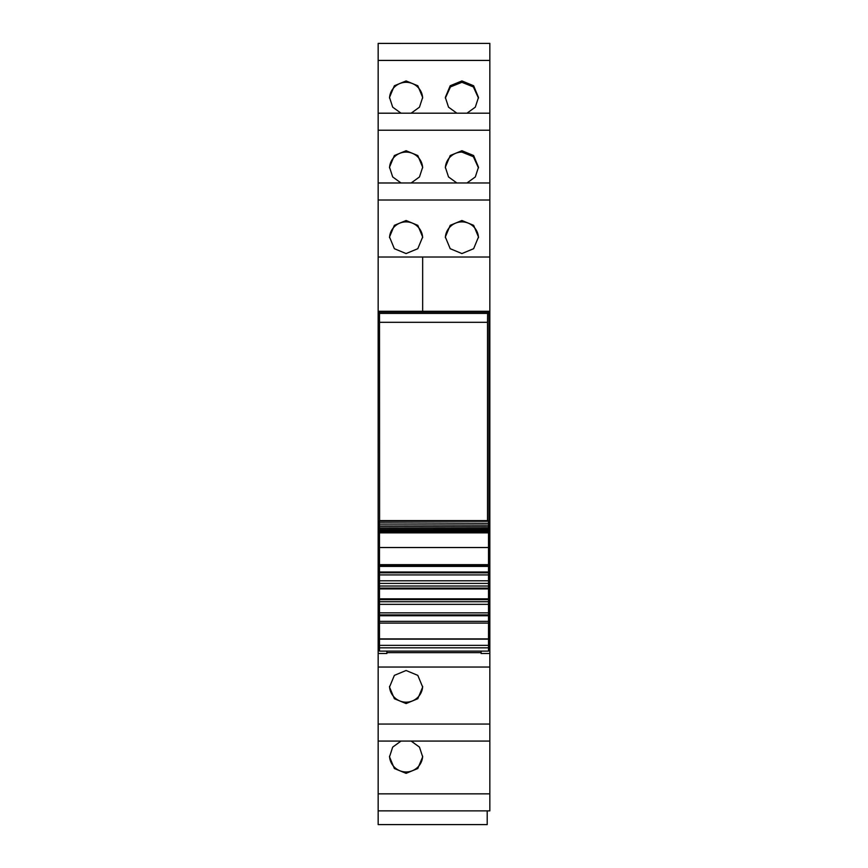 <?xml version="1.0" encoding="UTF-8"?>
<svg xmlns="http://www.w3.org/2000/svg" width="868" height="868" viewBox="0 0 868 868"><rect width="100%" height="100%" fill="white"/><g stroke="black" fill="none" stroke-linecap="round" stroke-linejoin="round"><path stroke-width="1.3" d="M379.479 565.513L378.166 565.513L378.166 647.767L379.479 647.767M488.521 571.686L489.834 571.686L489.834 311.286L378.166 311.286L378.166 257.026L422.662 257.026L422.662 311.286L378.166 311.286L378.166 565.513M378.166 200.009L378.166 257.026L489.834 257.026L489.834 182.974L378.166 182.985L378.166 200.009L489.834 200.009M378.166 130.222L489.834 130.222L489.834 113.187L378.166 113.198L378.166 182.985L489.834 182.974M378.166 43.4L489.834 43.4L378.166 43.411L378.166 113.187L489.834 113.187M489.834 810.864L489.834 793.851L378.166 793.851L378.166 810.864L489.834 810.875L378.166 810.864L378.166 824.6L487.208 824.6L487.208 810.875M378.166 793.851L378.166 741.077L489.834 741.077L489.834 793.851M378.166 647.767L378.166 741.077L489.834 741.077L489.834 653.506L481.111 653.506L481.111 651.109M378.166 648.635L379.479 648.635M378.166 653.506L386.889 653.506L386.889 651.109M386.889 653.506L386.889 652.638L481.111 652.638M406.083 670.497L417.812 675.369L422.662 687.065L417.812 698.718L406.083 703.557L394.365 698.718L389.515 687.065L394.365 675.369L406.083 670.497M401.016 741.088L392.694 747.109L389.515 756.853L394.365 768.516L406.083 773.345L417.801 768.516L422.662 756.853L419.472 747.109L411.161 741.088M489.834 45.917L489.834 117.451M489.834 43.411L489.834 60.424L378.166 60.424M411.161 113.187L419.472 107.165L422.662 97.422L417.801 85.758L406.083 80.93L394.365 85.758L389.515 97.422L392.694 107.165L401.016 113.187M466.984 113.187L475.306 107.165L478.485 97.422L473.635 85.758L461.917 80.93L450.199 85.758L445.338 97.422L448.528 107.165L456.839 113.187M489.834 130.222L489.834 187.238M401.016 182.974L392.694 176.953L389.515 167.209L394.365 155.546L406.083 150.717L417.801 155.546L422.662 167.209L419.472 176.953L411.161 182.974M466.984 182.974L475.306 176.953L478.485 167.209L473.635 155.546L461.917 150.717L450.199 155.546L445.338 167.209L448.528 176.953L456.839 182.974M406.083 253.564L394.365 248.704L389.515 236.997L394.365 225.333L406.083 220.505L417.801 225.333L422.662 236.997L417.801 248.704L406.083 253.564M461.917 253.564L473.635 248.704L478.485 236.997L473.635 225.333L461.917 220.505L450.199 225.333L445.338 236.997L450.199 248.704L461.917 253.564M489.834 312.003L378.166 312.003M489.834 653.506L489.834 648.635L488.521 648.635M422.651 686.36A16.579 16.525 0 0 1 406.083 702.179A16.579 16.525 0 0 1 389.526 686.36M422.651 756.147A16.579 16.525 0 0 1 406.083 771.967A16.579 16.525 0 0 1 389.526 756.147M389.526 98.127A16.579 16.525 180 0 1 406.083 82.308A16.579 16.525 180 0 1 422.651 98.127M478.474 98.127L473.375 86.908L461.917 82.308L450.449 86.908L445.349 98.127M389.526 167.915A16.579 16.525 180 0 1 406.083 152.095A16.579 16.525 180 0 1 422.651 167.915M478.474 167.915L473.375 156.696L461.917 152.095A16.579 16.525 -0 0 0 445.349 167.915M422.662 311.286L422.662 257.026M489.834 311.286L434 311.286L489.834 311.286L489.834 257.026M389.526 237.702A16.579 16.525 180 0 1 406.083 221.882A16.579 16.525 180 0 1 422.651 237.702M478.474 237.702A16.579 16.525 -0 0 0 461.917 221.882A16.579 16.525 -0 0 0 445.349 237.702M488.521 647.767L489.834 647.767L489.834 571.676M489.834 648.635L489.834 647.767M489.834 262.689L489.834 269.243M489.834 565.513L488.521 565.513M489.834 564.981L488.955 564.981L488.955 312.057L487.621 313.402L487.523 322.31L487.523 520.626M378.166 571.686L379.479 571.686M379.479 522.927L488.521 523.285L379.479 522.927L379.479 521.082M488.521 522.927L488.521 521.082M379.479 524.847L488.521 525.107L379.479 524.847L379.479 523.567M488.521 524.847L488.521 523.567M379.479 526.605L488.521 526.767L379.479 526.605L379.479 525.433M488.521 526.605L488.521 525.433M379.479 528.189L488.521 528.243L379.479 528.189L379.479 527.136M488.521 528.189L488.521 527.136M379.479 529.599L379.479 528.666M488.521 529.599L488.521 528.666M379.479 530.836L379.479 530.023M488.521 530.836L488.521 530.023M379.479 531.9L379.479 531.194M488.521 531.9L488.521 531.194M488.521 547.361L488.521 532.768L379.479 532.768L379.479 532.192M488.521 532.768L488.521 532.192M379.479 547.361L379.479 532.768M379.479 564.656L379.479 547.524L488.521 547.524L488.521 564.656L379.479 564.656L379.479 565.806L488.521 565.806L488.521 564.656M488.521 647.821L379.479 647.821L379.479 651.109L488.521 651.109L488.521 566.403L379.479 566.403L379.479 565.806M488.521 572.001L379.479 572.001L379.479 566.403L488.521 566.403L488.521 565.806M488.521 572.837L379.479 572.837L379.479 572.001M488.521 574.909L379.479 574.909L379.479 572.837M488.521 583.404L379.479 583.404L379.479 574.909M488.521 586.03L379.479 586.03L379.479 583.404M488.521 588.103L379.479 588.103L379.479 586.03M488.521 588.927L379.479 588.927L379.479 588.103M488.521 598.822L379.479 598.822L379.479 588.927M488.521 599.658L379.479 599.658L379.479 598.822M488.521 604.345L379.479 604.345L379.479 601.73L488.521 601.73L379.479 601.73L379.479 599.658M488.521 612.851L379.479 612.851L379.479 604.345M488.521 614.924L379.479 614.924L379.479 612.851M488.521 615.748L379.479 615.748L379.479 614.924M488.521 638.891L379.479 638.891L379.479 615.748M379.479 647.821L379.479 638.891M378.166 565.035L379.479 563.733M378.166 564.981L378.166 312.057L488.955 312.057M379.598 520.626L379.511 313.402L487.621 313.402M378.166 312.057L379.511 313.402M379.598 322.31L487.523 322.31M378.166 645.445L379.479 645.445M378.166 667.036L489.834 667.036M378.166 724.064L489.834 724.064M488.521 645.445L489.834 645.445M488.521 532.854L379.479 532.854M488.521 580.79L379.479 580.79M488.521 621.358L379.479 621.358M488.521 623.105L379.479 623.105M488.521 639.152L379.479 639.152M488.521 645.358L379.479 645.358M379.479 520.626L488.521 520.626M379.479 521.288L488.521 521.288M379.479 529.545L488.521 529.545M379.479 530.673L488.521 530.673M379.479 531.617L488.521 531.617"/></g></svg>

